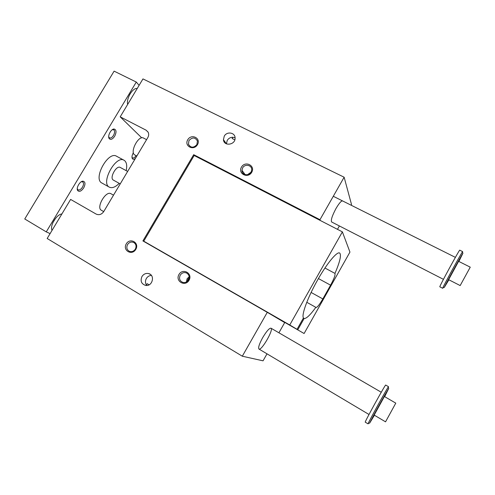 <?xml version="1.0" encoding="UTF-8"?>
<svg xmlns="http://www.w3.org/2000/svg" width="495" height="495" viewBox="0 0 495 495"><rect width="100%" height="100%" fill="white"/><g stroke="black" fill="none" stroke-linecap="round" stroke-linejoin="round"><path stroke-width="0.74" d="M194.615 155.746L193.681 154.675L142.907 240.923L267.281 312.32L242.315 356.208L47.167 238.491L70.618 199.423L96.123 214.069C99.074 215.35 101.605 214.533 103.715 211.619L147.813 137.567C148.865 135.673 148.952 133.848 148.073 132.091L146.124 130.197L120.198 116.845L142.968 78.909L344.136 177.216L319.968 219.7L193.681 154.675M160.986 251.219L169.16 255.995M160.98 251.225L304.103 333.512L349.946 252.091L342.385 231.87L194.164 155.51L143.742 241.176L297.043 329.317L303.435 317.982C301.306 315.154 307.42 298.163 317.116 280.857C326.787 263.519 337.114 251.076 339.7 253.05C341.507 255.061 339.929 261.843 334.96 273.401L324.937 268.018M141.737 137.851L120.198 116.845M297.786 329.757L304.134 318.502C306.386 318.712 310.291 314.987 315.841 307.339L315.971 307.482C317.233 307.488 319.522 304.635 322.839 298.93L330.586 285.176C334.001 278.871 335.462 274.948 334.96 273.401M303.379 318.075L304.134 318.502M315.841 307.339L306.764 302.272M342.385 231.87L289.748 324.98L143.742 241.176M289.748 324.98L297.043 329.317M271.334 314.665L304.103 333.512M271.316 314.69L270.617 314.288M146.576 139.646L143.593 138.099C138.606 134.69 129.387 152.466 134.838 154.966L134.956 155.022M234.822 139.85L232.13 138.513L232.867 137.257C230.447 137.27 228.566 138.322 227.224 140.407L226.425 143.847M235.069 137.69L232.867 137.257M151.377 275.406C149.236 275.542 147.566 276.575 146.353 278.493C145.153 280.752 145.177 282.911 146.433 284.971L147.194 283.672L149.1 284.811M344.136 177.216L351.524 204.528L351.141 205.208M339.391 225.955L337.479 229.34M267.281 312.32L284.693 322.585L278.914 332.795M267.003 353.832L263.043 360.824L242.315 356.208M320.364 220.523L319.968 219.7M178.98 274.465C174.958 281.216 185.099 287.162 189.028 280.3C193.031 273.494 182.859 267.647 178.98 274.465M126.275 243.862C122.327 250.402 131.924 256.033 135.785 249.381C139.72 242.785 130.098 237.254 126.275 243.862M241.48 167.075C245.26 160.436 255.624 165.652 251.72 172.291C247.896 178.973 237.557 173.658 241.48 167.075M187.754 139.745C191.472 133.304 201.286 138.241 197.449 144.676C193.687 151.161 183.899 146.13 187.754 139.745M141.947 276.544C140.153 281.073 141.403 284.031 145.703 285.429C152.51 286.654 155.337 275.053 148.618 273.58C145.852 273.036 143.63 274.02 141.947 276.544M224.26 136.15C226.908 131.107 235.218 132.505 235.088 138C235.54 145.004 223.82 146.662 223.449 139.677L224.26 136.15M262.653 337.701C259.25 343.994 258.019 347.781 258.965 349.049C261.502 350.998 273.976 329.299 270.975 328.179C269.286 328.067 266.514 331.242 262.653 337.701M331.693 222.008L331.613 221.964C330.697 220.207 332.176 215.696 336.037 208.438C339.155 203.148 341.352 200.654 342.62 200.945M189.016 278.598L187.84 280.807M187.296 281.346L187.97 279.242L189.152 277.844M189.158 276.773L187.067 278.765L186.405 281.958M180.23 275.171C181.894 272.782 184.01 272.064 186.572 273.005C189.17 274.645 189.795 276.959 188.459 279.947C187.054 282.063 185.179 282.874 182.834 282.397C179.679 280.974 178.813 278.567 180.23 275.171M127.549 244.579C129.238 242.204 131.324 241.511 133.805 242.507C136.131 244.097 136.639 246.3 135.333 249.103C133.761 251.361 131.781 252.103 129.387 251.324C126.807 249.808 126.194 247.556 127.549 244.579M247.5 174.704L250.984 172.229M251.027 172.161L251.689 170.138C252.407 165.219 244.982 163.399 242.643 167.892L241.962 170.274C241.616 174.995 248.768 176.505 251.027 172.161M196.886 144.608L197.431 141.013C195.16 137.195 192.326 137.047 188.942 140.568L188.465 144.404C190.829 147.993 193.632 148.061 196.886 144.608M103.721 211.613L101.326 210.245C95.882 207.566 105.98 190.272 110.954 193.731L113.516 195.16M470.25 267.164L460.171 285.572L470.25 267.164L458.618 261.329L448.625 279.663M458.884 261.465L462.905 253.298C461.266 255.513 445.624 284.198 444.312 287.391L448.897 279.799M50.1 233.603L46.258 231.877L136.292 82.059L139.107 85.338M136.292 82.059L114.11 71.144L24.75 218.976L46.258 231.877M467.398 272.368L462.466 281.377L467.398 272.368M395.783 403.134L385.543 421.833L395.783 403.134L384.392 396.501L374.171 415.088L385.543 421.833M384.664 396.662L388.68 388.532C386.812 391.13 370.873 420.1 369.678 423.07L374.443 415.243M126.151 170.633C127.209 165.924 126.72 162.614 124.691 160.696L124.115 160.3C115.96 154.65 100.324 183.032 109.327 187.153C112.111 188.44 115.409 187.172 119.227 183.336M127.642 171.443L120.316 167.471C116.455 164.841 109.135 178.138 113.361 180.106L120.229 183.893M388.309 387.331L388.532 386.7L388.229 387.071C386.249 389.751 369.431 420.311 368.218 423.423L368.082 423.856L368.472 423.361M390.574 412.651L393.271 407.732L390.574 412.651M388.532 386.7L385.698 385.067C385.735 383.613 363.992 423.07 365.261 422.167L368.076 423.856M462.652 251.621L459.768 250.192C460.072 248.267 438.83 287.279 439.826 286.809L442.685 288.288L443.13 287.713M462.67 251.627L462.423 251.899C460.684 254.189 444.194 284.446 442.858 287.787L442.685 288.288M127.654 104.42C126.126 98.505 132.654 87.652 137.233 88.463M61.918 213.92C56.374 214.583 49.642 225.776 52.043 230.367M114.667 136.249C112.476 139.38 110.626 140.135 109.129 138.526C107.359 136.014 111.066 128.861 114.054 129.022C116.443 129.715 116.647 132.122 114.667 136.249M83.68 187.921C85.585 184.041 85.369 181.795 83.03 181.182C79.973 180.972 75.914 187.958 77.628 190.488C79.25 192.165 81.267 191.311 83.68 187.921M133.39 152.683L133.31 152.819C131.992 155.226 131.67 157.15 132.332 158.604C132.994 159.551 134.003 159.508 135.358 158.48M123.96 160.213L116.616 156.272C108.287 150.536 92.714 178.8 101.883 183.014L101.964 183.063M55.681 218.177L52.934 222.527M128.521 97.168L129.845 94.304M136.088 155.628C134.826 157.546 133.644 158.301 132.549 157.905L131.986 157.181M81.26 181.776L82.671 181.857C83.859 182.884 83.785 184.66 82.448 187.197C80.92 189.467 79.448 190.352 78.024 189.851L77.257 188.7M108.702 136.799L109.469 137.882C110.756 138.365 112.093 137.56 113.473 135.475C114.772 133.019 114.933 131.163 113.949 129.9L112.316 129.678M148.172 132.283L146.124 130.197M330.586 285.176L318.415 278.561M322.839 298.93L311.095 292.446M134.838 154.966L136.824 156.018M186.572 273.005L187.03 273.252M241.962 170.274L245.099 174.605M188.465 144.404L190.495 146.755M148.618 273.58L150.251 274.341M223.449 139.677L226.401 143.835M388.68 388.532L388.229 387.071M369.678 423.07L368.218 423.423M462.905 253.298L462.423 251.899M444.312 287.391L442.858 287.787M460.171 285.572L448.618 279.656M258.941 349.037L369.01 414.488M270.975 328.179L381.268 392.244M331.613 221.964L443.44 279.341M333.29 196.28L455.388 257.369M101.883 183.014L109.327 187.153M132.122 157.478L132.332 158.604M77.48 189.288L77.628 190.488M81.904 181.665L83.03 181.182M108.925 137.332L109.129 138.526M112.959 129.548L114.054 129.022"/></g></svg>

